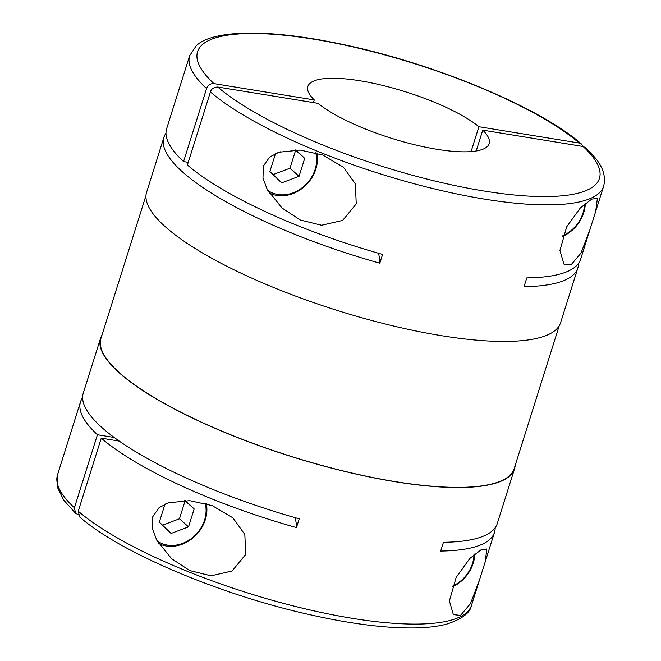 <?xml version="1.0" encoding="UTF-8"?>
<svg xmlns="http://www.w3.org/2000/svg" width="661" height="661" viewBox="0 0 661 661"><rect width="100%" height="100%" fill="white"/><g stroke="black" fill="none" stroke-linecap="round" stroke-linejoin="round"><path stroke-width="0.99" d="M165.985 133.266A217.031 55.441 17.5 0 0 163.887 137.422L146.618 192.202A217.031 55.441 17.5 0 0 165.399 226.839A217.031 55.441 17.5 0 0 390.362 325.253A217.031 55.441 17.5 0 0 560.586 322.725L577.863 267.953A217.031 55.441 17.5 0 0 578.532 263.342M163.887 137.422A217.031 55.441 17.5 0 0 182.667 172.058A217.031 55.441 17.5 0 0 379.802 263.194L382.57 254.427A217.031 55.441 17.5 0 1 187.402 165.01L210.429 91.978A217.031 55.441 17.5 0 0 435.657 189.22A217.031 55.441 17.5 0 0 603.65 186.146C606.046 176.429 602.923 166.638 594.272 156.781L585.539 147.659L583.093 146.486L482.753 130.151L476.184 150.989M206.587 88.557A217.031 55.441 17.5 0 1 189.682 55.623L166.655 128.664A217.031 55.441 17.5 0 0 183.56 161.59L206.587 88.557C207.843 85.137 210.289 83.484 213.924 83.608L314.264 99.935L313.421 102.595M145.99 195.516L100.943 338.391A216.634 55.342 17.5 0 0 119.682 372.961A216.634 55.342 17.5 0 0 344.241 471.202A216.634 55.342 17.5 0 0 514.159 468.682L559.206 325.799M245.702 554.463L232.094 571.005L211.074 575.822L189.781 570.583L171.538 558.636L156.74 540.177L152.451 528.684L152.79 516.687L159.061 507.656L168.472 502.773L189.732 500.666L212.181 505.599L232.928 517.844L244.834 534.485L245.702 554.463M473.97 554.629A32.083 26.969 -48.3 0 1 452.355 586.224M474.78 553.959A33.661 28.299 -48.3 0 1 452.099 586.993M158.648 543.482A33.661 28.299 131.7 0 0 166.324 545.994A33.661 28.299 131.7 0 0 206.306 503.649M157.103 540.847A32.083 26.969 131.7 0 0 167.423 545.11A32.083 26.969 131.7 0 0 196.705 533.675A32.083 26.969 131.7 0 0 205.191 503.327M591.793 199.085L597.395 198.44L595.701 211.38L589.959 229.574L581.027 253.039L571.063 264.821L563.907 264.086L559.933 250.428L566.684 226.847L580.383 207.876L591.793 199.085M584.506 204.059A32.083 26.969 -48.3 0 1 562.891 235.655M585.316 203.39A33.661 28.299 -48.3 0 1 562.635 236.423M269.184 192.913A33.661 28.299 131.7 0 0 276.86 195.425A33.661 28.299 131.7 0 0 316.842 153.071M267.639 190.277A32.083 26.969 131.7 0 0 277.959 194.532A32.083 26.969 131.7 0 0 307.241 183.097A32.083 26.969 131.7 0 0 315.727 152.757M101.951 335.201A217.031 55.441 17.5 0 0 100.563 338.275A217.031 55.441 17.5 0 0 119.344 372.903A217.031 55.441 17.5 0 0 344.307 471.326A217.031 55.441 17.5 0 0 514.531 468.798A217.031 55.441 17.5 0 0 515.159 465.484M82.625 397.658A217.031 55.441 17.5 0 0 80.526 401.814A217.031 55.441 17.5 0 0 97.431 434.74L74.404 507.78L75.618 513.341L78.13 514.531M100.563 338.275L83.294 393.047A217.031 55.441 17.5 0 0 102.067 427.684A217.031 55.441 17.5 0 0 299.21 518.819L296.442 527.577A217.031 55.441 17.5 0 1 101.273 438.169L119.253 441.094M210.429 91.978C211.272 88.921 213.718 87.269 217.766 87.029L318.106 103.364A95.052 24.283 17.5 0 0 416.843 145.271A95.052 24.283 17.5 0 0 489.157 143.627A95.052 24.283 17.5 0 0 482.753 130.151M481.258 549.663L486.86 549.01L485.166 561.949L479.423 580.143L470.492 603.609L460.527 615.391L453.372 614.656L449.397 600.998L456.148 577.417L469.847 558.446L481.258 549.663M356.238 203.894L342.629 220.435L321.601 225.252L300.317 220.014L282.073 208.058L267.275 189.6L262.979 178.115L263.326 166.118L269.597 157.087L279.008 152.204L300.268 150.088L322.717 155.029L343.464 167.274L355.37 183.915L356.238 203.894M79.675 516.96L78.246 511.201L101.273 438.169M589.959 229.574L580.622 259.186A217.031 55.441 17.5 0 1 526.8 277.901L524.041 286.659A217.031 55.441 17.5 0 0 577.863 267.953M471.07 151.592L478.911 126.73L579.251 143.057L581.564 144.115L583.027 146.469M514.531 468.798L497.262 523.578A217.031 55.441 17.5 0 1 443.44 542.284L440.68 551.051A217.031 55.441 17.5 0 0 494.502 532.336A217.031 55.441 17.5 0 0 495.172 527.734M295.128 517.662A475.251 121.401 -162.5 0 1 296.442 527.577M478.911 126.73A95.052 24.283 17.5 0 0 380.182 84.823A95.052 24.283 17.5 0 0 307.861 86.459A95.052 24.283 17.5 0 0 314.264 99.935M378.489 253.27A475.251 121.401 -162.5 0 1 379.802 263.194M183.56 161.59L188.236 162.35M273.051 174.611L289.981 168.208L295.632 150.287L295.244 149.907M280.297 151.815L275.513 153.625L269.862 171.546L281.636 182.874L299.061 176.289L304.704 158.376L295.921 149.915M289.981 168.208L299.061 176.289M295.632 150.287L304.704 158.376M162.515 525.181L179.453 518.778L185.097 500.856L184.708 500.476M169.761 502.385L164.977 504.194L159.334 522.116L171.1 533.452L188.525 526.867L194.177 508.945L185.386 500.484M179.453 518.778L188.525 526.867M185.097 500.856L194.177 508.945M114.204 437.475L97.431 434.74M80.526 401.814L57.499 474.854A217.031 55.441 17.5 0 0 74.404 507.78M217.766 87.029A210.694 53.822 17.5 0 0 483.687 190.971A210.694 53.822 17.5 0 0 583.093 146.486M78.246 511.201A217.031 55.441 17.5 0 0 303.473 608.442A217.031 55.441 17.5 0 0 471.475 605.377C470.268 612.797 462.089 619.027 446.943 624.05C438.119 626.43 427.394 627.727 414.761 627.95C385.983 628.347 351.098 623.951 310.116 614.763C220.468 594.9 120.038 552.522 79.584 516.885M579.251 143.057A210.694 53.822 17.5 0 0 313.331 39.123A210.694 53.822 17.5 0 0 213.924 83.608M342.943 166.82L343.456 167.274M494.502 532.336L485.166 561.949M479.423 580.143L471.475 605.377M232.408 517.389L232.92 517.852M75.618 513.341L63.729 500.129L57.35 487.14L57.499 474.854M189.682 55.623L196.243 45.791C204.1 38.065 220.815 33.818 246.396 33.05C275.174 32.653 310.05 37.049 351.032 46.237C440.689 66.1 541.111 108.478 581.564 144.115M603.65 186.146L595.701 211.38"/></g></svg>
